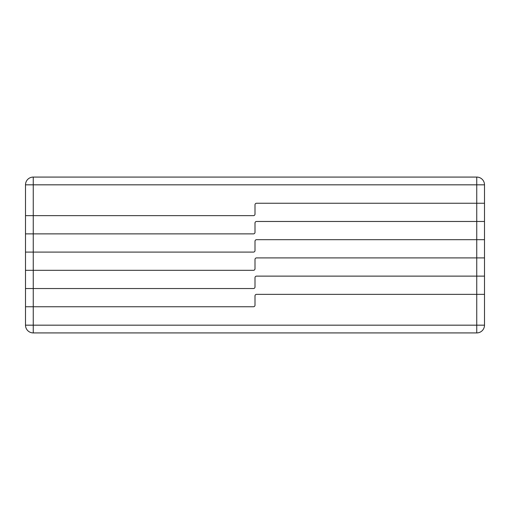 <?xml version="1.0" encoding="UTF-8"?>
<svg xmlns="http://www.w3.org/2000/svg" width="510" height="510" viewBox="0 0 510 510"><rect width="100%" height="100%" fill="white"/><g stroke="black" fill="none" stroke-linecap="round" stroke-linejoin="round"><path stroke-width="0.76" d="M25.5 184.83L25.5 215.653L253.451 215.653L33.252 215.653L33.252 184.83L476.748 184.83L476.748 203.248L256.549 203.248A1.549 1.549 0 0 0 255 204.797L255 214.098A1.549 1.549 0 0 1 253.451 215.653A1.549 1.549 0 0 0 255 214.098L255 204.797A1.549 1.549 0 0 1 256.549 203.248L484.5 203.248L484.5 204.797L484.5 184.83A7.752 7.752 0 0 0 476.748 177.078L476.748 184.83L484.5 184.83A7.752 7.752 0 0 0 476.748 177.078L33.252 177.078A7.752 7.752 0 0 0 25.5 184.83L33.252 184.83L33.252 177.078M51.089 177.078L86.751 177.078M484.5 215.653L484.5 221.467L256.549 221.467A1.549 1.549 0 0 0 255 223.017L255 232.324A1.549 1.549 0 0 1 253.451 233.873L25.5 233.873L253.451 233.873A1.549 1.549 0 0 0 255 232.324L255 223.017A1.549 1.549 0 0 1 256.549 221.467L484.5 221.467L484.5 203.248L484.5 214.098M254.088 177.078L255.912 177.078M254.088 332.922L176.575 332.922M484.5 325.17L484.5 294.346L256.549 294.346L476.748 294.346L476.748 332.922A7.752 7.752 0 0 0 484.5 325.17L33.252 325.17L33.252 306.752L253.451 306.752A1.549 1.549 0 0 0 255 305.203L255 295.902A1.549 1.549 0 0 1 256.549 294.346A1.549 1.549 0 0 0 255 295.902L255 305.203A1.549 1.549 0 0 1 253.451 306.752L25.5 306.752L25.5 325.17A7.752 7.752 0 0 0 33.252 332.922L33.252 325.17L25.5 325.17M33.252 332.922L476.748 332.922M484.5 221.467L484.5 294.346L476.748 294.346L476.748 276.127L256.549 276.127L484.5 276.127L484.5 277.676L484.5 276.127L476.748 276.127L476.748 257.907L256.549 257.907L484.5 257.907L484.5 259.456L484.5 257.907L476.748 257.907L476.748 239.687L256.549 239.687L484.5 239.687L484.5 241.236L484.5 239.687L476.748 239.687L476.748 203.248L484.5 203.248M25.5 215.653L33.252 215.653L33.252 252.093L25.5 252.093L253.451 252.093L33.252 252.093L33.252 270.313L25.5 270.313L253.451 270.313L33.252 270.313L33.252 288.532L25.5 288.532L253.451 288.532L33.252 288.532L33.252 306.752L25.5 306.752L25.5 215.653M484.5 233.873L484.5 239.687M484.5 223.017L484.5 232.324M255 250.544A1.549 1.549 0 0 1 253.451 252.093A1.549 1.549 0 0 0 255 250.544L255 241.236L255 250.544M256.549 239.687A1.549 1.549 0 0 0 255 241.236A1.549 1.549 0 0 1 256.549 239.687M484.5 252.093L484.5 257.907M484.5 241.236L484.5 250.544M255 268.764A1.549 1.549 0 0 1 253.451 270.313A1.549 1.549 0 0 0 255 268.764L255 259.456L255 268.764M256.549 257.907A1.549 1.549 0 0 0 255 259.456A1.549 1.549 0 0 1 256.549 257.907M484.5 270.313L484.5 276.127M484.5 259.456L484.5 268.764M255 286.983A1.549 1.549 0 0 1 253.451 288.532A1.549 1.549 0 0 0 255 286.983L255 277.676L255 286.983M256.549 276.127A1.549 1.549 0 0 0 255 277.676A1.549 1.549 0 0 1 256.549 276.127M484.5 288.532L484.5 294.346M484.5 277.676L484.5 286.983"/></g></svg>
